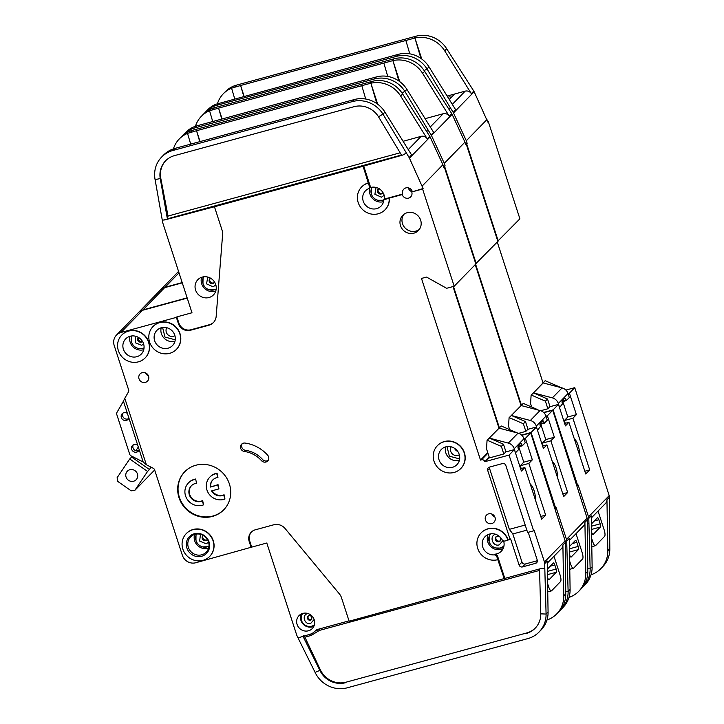 <?xml version="1.0" encoding="UTF-8"?>
<svg xmlns="http://www.w3.org/2000/svg" width="724" height="724" viewBox="0 0 724 724"><rect width="100%" height="100%" fill="white"/><g stroke="black" fill="none" stroke-linecap="round" stroke-linejoin="round"><path stroke-width="1.09" d="M552.421 461.93A8.172 2.335 -105.2 0 1 556.077 467.903A8.172 2.335 -105.2 0 1 557.163 476.519M543.842 412.689L552.729 410.264L587.146 518.23A5.448 5.149 44.3 0 1 587.408 519.814L587.779 571.272A27.25 25.747 44.3 0 1 580.766 589.236L578.775 591.282A27.25 25.747 -135.7 0 0 585.788 573.308L584.92 522.366A5.448 5.149 44.3 0 1 583.517 525.959L569.281 540.575M568.983 597.418A27.25 25.747 -135.7 0 0 578.775 591.282M587.146 518.23L566.485 539.425A5.448 5.149 44.3 0 1 566.756 541.009L569.245 538.457L570.105 589.408A27.25 25.747 44.3 0 1 563.1 607.373L561.109 609.409A27.25 25.747 44.3 0 1 559.878 610.585M518.674 433.332L525.868 431.377L527.859 429.332L536.43 426.997L543.407 448.482L546.891 444.907L563.688 496.592L567.67 492.501L550.874 440.826L554.358 437.251L547.38 415.757L552.729 410.264M543.208 445.912L542.312 443.16L545.796 439.586L540.792 424.173M565.444 546.014L566.838 546.068L568.114 591.445A27.25 25.747 44.3 0 1 561.109 609.409M570.105 589.408L568.114 591.445L565.734 591.354M138.311 312.705A10.896 10.299 44.3 0 1 138.492 312.506A10.896 10.299 44.3 0 1 142.972 309.881L187.136 297.845M555.227 508.339L555.679 508.212L531.072 432.49L521.579 435.079M453.459 286.433L499.361 427.721M475.749 263.753L497.868 241.409L466.274 144.194L465.776 144.7L464.944 142.139L444.292 163.343L431.468 135.524A5.448 5.149 -135.7 0 0 431.133 134.908L428.355 130.438L426.698 131.406M443.559 166.701L444.627 166.411L476.211 263.636M138.492 312.506L160.149 290.288A10.896 10.299 44.3 0 1 164.629 287.663L182.267 282.858M465.668 144.357L466.274 144.194M475.243 264.622L521.018 405.503M531.072 432.49L536.43 426.997M566.485 539.425L556.177 507.705L555.679 508.212M566.838 546.068L566.756 541.009M542.629 446.075L546.891 444.907M567.67 492.501L562.792 493.831M550.874 440.826L542.312 443.16M554.358 437.251L545.796 439.586M547.38 415.757L545.986 416.137M182.511 135.723A27.25 25.747 44.3 0 1 183.652 134.465A27.25 25.747 44.3 0 1 194.856 127.895L196.847 125.858L377.231 76.708A27.25 25.747 44.3 0 1 406.978 89.495L433.622 132.347L431.133 134.908M221.788 119.062L218.576 108.111L209.562 110.772A27.25 25.747 -135.7 0 0 201.326 116.329L203.317 114.283A27.25 25.747 44.3 0 1 214.521 107.722L394.019 58.807L392.028 60.852L218.576 108.111L222.105 118.971M194.856 127.895L374.353 78.988A27.25 25.747 44.3 0 1 404.988 91.541L428.355 130.438M398.888 81.007L392.915 60.626A27.25 25.747 -135.7 0 1 422.662 73.405L449.296 116.256A5.448 5.149 44.3 0 0 443.169 113.749L425.115 118.673M383.838 63.079L387.756 76.436M196.847 125.858L193.887 126.863A27.25 25.747 44.3 0 0 185.643 132.42L183.652 134.465M209.571 110.772L212.72 121.532M201.326 116.329A27.25 25.747 -135.7 0 0 195.444 126.284M402.137 93.206L406.978 89.495M394.019 58.807A27.25 25.747 44.3 0 1 424.653 71.359L451.785 113.704A5.448 5.149 44.3 0 1 452.12 114.329L431.468 135.524M392.028 60.852L392.915 60.626L399.729 81.613M444.627 166.411L445.124 165.905L443.441 166.357M445.124 165.905L444.292 163.343M464.944 142.139L452.12 114.329M509.081 417.748L523.271 403.377L509.081 417.748L508.556 426.246L509.651 429.631M525.85 431.377L523.38 423.775L525.497 421.603L527.995 429.296M543.072 445.486A3.819 1.095 74.8 0 0 542.982 445.975M537.579 430.11L540.403 426.536A2.724 0.778 -105.2 0 1 540.167 423.359L542.71 420.762A2.724 0.778 -105.2 0 1 542.801 420.707A2.724 0.778 -105.2 0 1 544.14 422.698L544.303 423.214L547.29 420.146L545.986 416.146A8.172 7.729 -135.7 0 0 540.05 410.526L530.339 420.49A8.172 7.729 44.3 0 1 536.285 426.101L537.452 430.147M569.516 554.53L569.707 555.118A2.724 0.778 74.8 0 0 571.046 557.109A2.724 0.778 74.8 0 0 571.164 557.037L578.376 549.634A2.724 0.778 74.8 0 0 578.168 546.43L576.838 542.339L572.313 543.57M521.153 405.549L540.05 410.526M530.339 420.49L511.452 415.504L525.497 421.603M575.987 533.688A5.448 1.557 -105.2 0 1 576.34 534.665L582.159 552.575A5.448 1.557 -105.2 0 1 582.576 558.973L573.616 568.168A5.448 1.557 -105.2 0 1 573.381 568.313A5.448 1.557 -105.2 0 1 570.711 564.331L569.625 560.991M576.838 542.339A2.724 0.778 -105.2 0 0 575.499 540.348A2.724 0.778 -105.2 0 0 575.39 540.421L569.381 546.584M544.303 423.214L539.986 424.391M523.38 423.775L509.334 417.676M523.271 403.377L537.317 409.467M203.073 276.903L202.955 283.356M209.634 289.89L216.123 289.618M489.614 534.05L489.071 541.452M495.741 547.987L501.099 548.104L503.768 546.882M371.403 187.308L371.285 193.761M377.964 200.295L383.838 200.258M162.601 327.483L164.972 337.085L175.244 339.809M131.361 335.999L131.46 341.828M138.139 348.362L144.013 348.316M447.007 446.599L449.378 456.201L459.659 458.926M195.996 534.131L195.969 540.357M202.648 546.891L208.91 546.711M127.406 413.431L128.899 418.038A4.091 3.864 44.3 0 1 121.786 418.526A4.091 3.864 44.3 0 1 127.406 413.431L123.424 401.196L116.98 412.381A2.724 2.579 -135.7 0 0 116.781 414.49L129.677 454.201A2.724 2.579 -135.7 0 0 131.107 455.867L143.189 462.002L139.207 449.767A4.091 3.864 44.3 0 1 132.094 450.247A4.091 3.864 44.3 0 1 137.714 445.16L139.207 449.767M122.98 413.096A4.091 3.864 -135.7 0 0 128.646 418.617M133.288 444.826A4.091 3.864 -135.7 0 0 138.954 450.346M168.031 348.199A10.896 10.299 -135.7 0 0 172.52 345.574A10.896 10.299 -135.7 0 0 173.624 332.741A10.896 10.299 -135.7 0 0 161.389 327.737A10.896 10.299 -135.7 0 0 156.9 330.361A10.896 10.299 -135.7 0 0 155.796 343.194A10.896 10.299 -135.7 0 0 168.031 348.199M136.8 356.715A10.896 10.299 -135.7 0 0 141.28 354.09A10.896 10.299 -135.7 0 0 142.393 341.257A10.896 10.299 -135.7 0 0 130.148 336.253A10.896 10.299 -135.7 0 0 125.668 338.877A10.896 10.299 -135.7 0 0 124.555 351.71A10.896 10.299 -135.7 0 0 136.8 356.715M196.539 483.261L195.652 479.016L196.539 483.261A9.539 9.014 44.3 0 0 195.245 483.514A9.539 9.014 44.3 0 0 191.326 485.813A9.539 9.014 44.3 0 0 190.358 497.044A9.539 9.014 44.3 0 0 201.064 501.424A9.539 9.014 44.3 0 0 202.295 500.99L203.553 504.854A13.62 12.878 44.3 0 1 202.313 505.261A13.62 12.878 44.3 0 1 187.009 499.008A13.62 12.878 44.3 0 1 188.403 482.962A13.62 12.878 44.3 0 1 194.005 479.677A13.62 12.878 44.3 0 1 195.281 479.397M191.516 485.623A9.539 9.014 -135.7 0 0 190.801 496.782A9.539 9.014 -135.7 0 0 201.444 501.035A9.539 9.014 -135.7 0 0 202.666 500.601L203.553 504.854M188.403 482.962L188.774 482.573A13.62 12.878 44.3 0 1 194.376 479.297A13.62 12.878 44.3 0 1 195.652 479.016M212.096 490.754A9.539 9.014 -135.7 0 0 222.856 495.207A9.539 9.014 -135.7 0 0 224.087 494.773L224.965 499.017A13.62 12.878 44.3 0 1 223.725 499.424A13.62 12.878 44.3 0 1 208.422 493.171A13.62 12.878 44.3 0 1 209.815 477.125A13.62 12.878 44.3 0 1 215.417 473.84A13.62 12.878 44.3 0 1 216.693 473.559L217.064 473.179L217.951 477.424L216.693 473.559M209.815 477.125L210.186 476.745A13.62 12.878 44.3 0 1 215.788 473.46A13.62 12.878 44.3 0 1 217.064 473.179M224.965 499.017L223.707 495.153A9.539 9.014 44.3 0 1 222.476 495.587A9.539 9.014 44.3 0 1 211.58 490.899L218.938 488.899L217.689 485.062L210.331 487.062A9.539 9.014 44.3 0 1 212.738 479.976A9.539 9.014 44.3 0 1 217.951 477.424M201.634 556.267A11.991 11.331 -135.7 0 0 209.064 541.995A11.991 11.331 -135.7 0 0 194.322 533.76A11.991 11.331 -135.7 0 0 186.892 548.032A11.991 11.331 -135.7 0 0 201.634 556.267M201.734 554.801A10.896 10.299 -135.7 0 0 206.213 552.177A10.896 10.299 -135.7 0 0 207.326 539.344A10.896 10.299 -135.7 0 0 195.082 534.339A10.896 10.299 -135.7 0 0 190.602 536.964A10.896 10.299 -135.7 0 0 189.489 549.797A10.896 10.299 -135.7 0 0 201.734 554.801M452.446 467.315A10.896 10.299 -135.7 0 0 456.925 464.69A10.896 10.299 -135.7 0 0 458.039 451.857A10.896 10.299 -135.7 0 0 445.794 446.853A10.896 10.299 -135.7 0 0 441.314 449.477A10.896 10.299 -135.7 0 0 440.201 462.31A10.896 10.299 -135.7 0 0 452.446 467.315M216.205 288.985A8.996 8.498 44.3 0 1 214.123 289.872A8.996 8.498 44.3 0 1 204.648 286.632A8.996 8.498 44.3 0 1 203.706 276.803M503.922 545.806L504.004 545.724A8.996 8.498 44.3 0 1 503.922 545.806A8.996 8.498 44.3 0 1 500.23 547.968A8.996 8.498 44.3 0 1 490.365 544.204A8.996 8.498 44.3 0 1 490.51 533.86M530.393 484.537A8.172 2.335 -105.2 0 1 534.059 490.51A8.172 2.335 -105.2 0 1 535.136 499.126M383.883 199.743A8.996 8.498 44.3 0 1 382.453 200.286A8.996 8.498 44.3 0 1 372.978 197.037A8.996 8.498 44.3 0 1 372.036 187.208M174.918 335.655A5.855 5.539 44.3 0 1 166.755 327.71M144.058 347.81A8.996 8.498 44.3 0 1 142.628 348.344A8.996 8.498 44.3 0 1 133.397 345.402A8.996 8.498 44.3 0 1 131.868 335.936M459.324 454.772A5.855 5.539 44.3 0 1 451.17 446.817M308.343 615.898A2.453 2.317 -135.7 0 0 311.782 619.255M210.204 278.441A2.968 2.806 -135.7 0 0 214.404 282.532M208.974 546.131A8.996 8.498 44.3 0 1 207.127 546.882A8.996 8.498 44.3 0 1 197.752 543.751A8.996 8.498 44.3 0 1 196.584 534.05M133.614 481.225A6.127 5.792 -135.7 0 0 136.764 472.528A6.127 5.792 -135.7 0 0 127.352 471.188A6.127 5.792 -135.7 0 0 133.614 481.225M496.311 536.538A2.968 2.806 -135.7 0 0 500.51 540.629M378.534 188.846A2.968 2.806 -135.7 0 0 382.734 192.937M138.438 337.411A2.968 2.806 -135.7 0 0 142.411 341.285M206.539 539.95A2.968 2.806 -135.7 0 0 207.408 539.534L207.136 539.869A2.968 2.806 44.3 0 1 202.584 539.226A2.968 2.806 44.3 0 1 203.236 535.425A2.968 2.806 -135.7 0 0 206.539 539.95M314.406 624.767A8.172 7.729 44.3 0 1 302.759 613.418M489.496 534.086A10.896 10.299 44.3 0 1 502.022 539.579A2.724 2.579 44.3 0 0 505.162 540.955L507.931 540.204A16.344 15.448 44.3 0 0 487.831 528.963A16.344 15.448 44.3 0 0 481.107 532.909A16.344 15.448 44.3 0 0 479.442 552.159A16.344 15.448 44.3 0 0 497.804 559.67L496.89 556.856A2.724 2.579 44.3 0 0 494.058 554.892A10.896 10.299 44.3 0 1 483.37 548.593A10.896 10.299 44.3 0 1 485.008 536.71A10.896 10.299 44.3 0 1 489.496 534.086M503.587 540.891A10.896 10.299 44.3 0 1 501.307 551.226A10.896 10.299 44.3 0 1 496.827 553.851A10.896 10.299 44.3 0 1 494.745 554.195A2.724 2.579 44.3 0 1 497.578 556.15L504.809 578.413L541.081 568.521L544.81 568.675L544.729 563.616L547.217 561.064L548.077 612.006A27.25 25.747 44.3 0 1 541.072 629.98L539.081 632.016A27.25 25.747 44.3 0 1 527.877 638.586L347.285 687.8A27.25 25.747 44.3 0 1 315.103 672.415L319.872 670.37L302.958 636.197M383.575 201.643A10.896 10.299 -135.7 0 1 383.403 201.688A10.896 10.299 -135.7 0 1 372.625 198.566A10.896 10.299 -135.7 0 1 369.964 187.697A10.896 10.299 44.3 0 1 370.661 187.48A10.896 10.299 44.3 0 1 384.571 199.01L383.883 199.706L387.811 198.638A1.086 1.032 44.3 0 1 389.204 199.752A16.344 15.448 44.3 0 1 385.005 209.824A16.344 15.448 44.3 0 1 362.516 209.48A16.344 15.448 44.3 0 1 361.593 187.009A16.344 15.448 44.3 0 1 368.308 183.063L363.095 166.249L214.458 206.747L222.105 230.277A10.896 10.299 44.3 0 1 222.612 234.44L216.168 316.415A10.896 10.299 44.3 0 1 213.39 322.596A10.896 10.299 44.3 0 1 208.91 325.23L190.43 330.262A9.81 9.267 44.3 0 1 178.366 323.528L176.366 317.384L176.864 316.877L191.987 312.759L162.891 223.209A2.724 2.579 44.3 0 1 162.8 222.883L162.303 220.277L167.443 219.182L160.312 178.928A21.801 20.598 44.3 0 1 165.534 160.873A21.801 20.598 44.3 0 1 174.493 155.624L353.991 106.709A21.801 20.598 44.3 0 1 378.498 116.745L382.96 114.139L409.105 157.515A5.448 5.149 -135.7 0 1 409.44 158.131L423.097 188.512L411.766 191.969A5.177 4.896 44.3 0 1 408.553 198.132A5.177 4.896 44.3 0 1 402.191 194.575L388.001 198.448A1.086 1.032 44.3 0 1 389.394 199.562A16.344 15.448 44.3 0 1 385.195 209.634A16.344 15.448 44.3 0 1 385.096 209.725M368.308 183.063L369.656 187.208A1.086 1.032 44.3 0 1 369.068 188.475A10.896 10.299 -135.7 0 0 365.493 190.81A10.896 10.299 -135.7 0 0 364.38 203.643A10.896 10.299 -135.7 0 0 376.625 208.648A10.896 10.299 -135.7 0 0 381.105 206.023A10.896 10.299 -135.7 0 0 383.883 199.706M202.331 277.075A10.896 10.299 44.3 0 1 214.566 282.079A10.896 10.299 44.3 0 1 213.462 294.912A10.896 10.299 44.3 0 1 208.974 297.537A10.896 10.299 44.3 0 1 196.738 292.532A10.896 10.299 44.3 0 1 197.842 279.699A10.896 10.299 44.3 0 1 202.331 277.075M437.504 445.577A16.344 15.448 44.3 0 1 437.595 445.486A16.344 15.448 44.3 0 1 444.319 441.54A16.344 15.448 44.3 0 1 462.681 449.052A16.344 15.448 44.3 0 1 461.016 468.301A16.344 15.448 44.3 0 1 460.917 468.401M454.102 472.437A16.344 15.448 44.3 0 1 435.739 464.926A16.344 15.448 44.3 0 1 437.405 445.676A16.344 15.448 44.3 0 1 444.129 441.731A16.344 15.448 44.3 0 1 462.491 449.242A16.344 15.448 44.3 0 1 460.826 468.491A16.344 15.448 44.3 0 1 454.102 472.437M142.221 372.643A5.177 4.896 44.3 0 1 147.506 381.114A5.177 4.896 44.3 0 1 139.56 379.982A5.177 4.896 44.3 0 1 142.221 372.643M186.367 533.507A16.344 15.448 44.3 0 1 186.457 533.416A16.344 15.448 44.3 0 1 193.181 529.47A16.344 15.448 44.3 0 1 211.544 536.982A16.344 15.448 44.3 0 1 209.879 556.231A16.344 15.448 44.3 0 1 209.779 556.331M202.964 560.367A16.344 15.448 44.3 0 1 184.602 552.855A16.344 15.448 44.3 0 1 186.267 533.606A16.344 15.448 44.3 0 1 192.991 529.66A16.344 15.448 44.3 0 1 211.354 537.172A16.344 15.448 44.3 0 1 209.689 556.421A16.344 15.448 44.3 0 1 202.964 560.367M195.887 465.233A27.25 25.747 44.3 0 1 226.494 477.75A27.25 25.747 44.3 0 1 223.716 509.841A27.25 25.747 44.3 0 1 212.512 516.402A27.25 25.747 44.3 0 1 181.905 503.895A27.25 25.747 44.3 0 1 184.683 471.804A27.25 25.747 44.3 0 1 195.887 465.233M184.873 471.614A27.25 25.747 -135.7 0 0 182.358 503.632A27.25 25.747 -135.7 0 0 212.892 516.022A27.25 25.747 -135.7 0 0 223.906 509.642M407.25 212.693A10.896 10.299 44.3 0 1 419.495 217.698A10.896 10.299 44.3 0 1 418.382 230.531A10.896 10.299 44.3 0 1 413.902 233.164A10.896 10.299 44.3 0 1 401.657 228.16A10.896 10.299 44.3 0 1 402.77 215.318A10.896 10.299 44.3 0 1 407.25 212.693M403.847 214.376A10.896 10.299 -135.7 0 0 404.073 226.739A10.896 10.299 -135.7 0 0 415.893 231.119A10.896 10.299 -135.7 0 0 419.305 229.436M121.858 334.977A16.344 15.448 44.3 0 1 121.949 334.877A16.344 15.448 44.3 0 1 128.673 330.94A16.344 15.448 44.3 0 1 147.035 338.443A16.344 15.448 44.3 0 1 145.37 357.701A16.344 15.448 44.3 0 1 145.271 357.792M138.456 361.828A16.344 15.448 44.3 0 1 120.093 354.326A16.344 15.448 44.3 0 1 121.768 335.076A16.344 15.448 44.3 0 1 128.483 331.13A16.344 15.448 44.3 0 1 146.845 338.642A16.344 15.448 44.3 0 1 145.18 357.891A16.344 15.448 44.3 0 1 138.456 361.828M488.646 513.841A5.177 4.896 44.3 0 1 493.94 522.321A5.177 4.896 44.3 0 1 485.994 521.189A5.177 4.896 44.3 0 1 488.646 513.841M244.359 451.459A4.362 4.118 44.3 0 1 243.382 443.169A4.362 4.118 44.3 0 1 245.056 443.061A35.965 33.983 44.3 0 1 267.672 455.206A4.362 4.118 44.3 0 1 267.699 460.971A4.362 4.118 44.3 0 1 261.482 460.654A27.25 25.747 -135.7 0 0 244.359 451.459L245.481 450.31A4.362 4.118 -135.7 0 1 242.205 443.703M153.099 326.461A16.344 15.448 44.3 0 1 153.189 326.37A16.344 15.448 44.3 0 1 159.913 322.424A16.344 15.448 44.3 0 1 178.276 329.936A16.344 15.448 44.3 0 1 176.602 349.185A16.344 15.448 44.3 0 1 176.511 349.285M169.697 353.321A16.344 15.448 44.3 0 1 151.334 345.81A16.344 15.448 44.3 0 1 152.999 326.56A16.344 15.448 44.3 0 1 159.723 322.623A16.344 15.448 44.3 0 1 178.086 330.126A16.344 15.448 44.3 0 1 176.421 349.375A16.344 15.448 44.3 0 1 169.697 353.321M402.191 194.575L402.689 194.068A5.177 4.896 44.3 0 1 405.892 187.905A5.177 4.896 44.3 0 1 412.264 191.462M481.207 532.81A16.344 15.448 44.3 0 1 481.297 532.719A16.344 15.448 44.3 0 1 488.021 528.773A16.344 15.448 44.3 0 1 508.121 540.004L507.931 540.204M302.831 613.4A9.267 8.751 44.3 0 1 313.239 617.653A9.267 8.751 44.3 0 1 312.288 628.559A9.267 8.751 44.3 0 1 308.478 630.794A9.267 8.751 44.3 0 1 298.08 626.541A9.267 8.751 44.3 0 1 299.021 615.635A9.267 8.751 44.3 0 1 302.831 613.4M315.673 630.55L315.374 630.848A13.077 12.362 -135.7 0 1 315.021 631.228A13.077 12.362 -135.7 0 1 309.646 634.378L298.007 637.871L296.858 635.446A2.724 2.579 -135.7 0 1 296.722 635.111L266.794 543.009L251.681 547.127L249.689 540.991A9.81 9.267 -135.7 0 1 251.49 531.932M315.374 630.848A5.448 5.149 44.3 0 1 317.755 629.382L349.013 620.866M123.424 401.196L124.781 398.309L146.384 464.772L153.207 468.247A2.724 2.579 44.3 0 1 154.628 469.903L182.358 555.254A10.896 10.299 44.3 0 0 195.761 562.747L251.681 547.127M521.814 435.296L530.701 432.871L565.118 540.837A5.448 5.149 44.3 0 1 565.381 542.421L565.752 593.87A27.25 25.747 44.3 0 1 558.738 611.843L556.747 613.88A27.25 25.747 -135.7 0 0 563.761 595.915L562.892 544.973A5.448 5.149 44.3 0 1 561.489 548.566L547.254 563.182M546.955 620.025A27.25 25.747 -135.7 0 0 556.747 613.88M565.118 540.837L544.457 562.032A5.448 5.149 44.3 0 1 544.729 563.616M508.121 540.004L510.13 539.461L487.686 470.383A2.724 2.579 44.3 0 1 489.379 467.134L502.474 463.568A2.724 2.579 44.3 0 1 505.832 465.441L527.606 532.466L533.651 530.819L509.044 455.088L484.863 461.686L488.22 458.238L503.841 453.975L505.832 451.939L514.402 449.604L521.38 471.089L524.864 467.514L541.661 519.199L545.643 515.108L528.846 463.432L532.33 459.849L525.352 438.364L530.701 432.871M521.18 468.519L520.284 465.758L523.769 462.183L518.764 446.78M544.81 568.675L546.086 614.052A27.25 25.747 44.3 0 1 539.081 632.016M539.561 570.412L319.42 630.405L311.311 635.401L304.885 637.156L320.37 669.863A21.801 20.598 -135.7 0 0 346.117 682.171L526.71 632.957A21.801 20.598 -135.7 0 0 535.425 627.961M345.62 682.687A21.801 20.598 44.3 0 1 319.872 670.37L320.37 669.863M548.077 612.006L546.086 614.052L540.783 613.843A21.801 20.598 44.3 0 1 535.172 628.215A21.801 20.598 44.3 0 1 526.212 633.473M251.183 547.643L249.192 541.498A9.81 9.267 44.3 0 1 251.237 532.185A9.81 9.267 44.3 0 1 255.264 529.823L273.753 524.782A10.896 10.299 44.3 0 1 285.084 528.529L339.42 593.942A10.896 10.299 44.3 0 1 341.484 597.68L349.131 621.21L504.809 578.413M298.007 637.871L315.103 672.415M361.683 186.91A16.344 15.448 44.3 0 1 361.774 186.81A16.344 15.448 44.3 0 1 368.498 182.873M124.781 398.309L128.429 391.992A2.724 2.579 44.3 0 0 128.628 389.883L114.193 345.466A10.896 10.299 44.3 0 1 116.464 335.112A10.896 10.299 44.3 0 1 120.944 332.488L176.366 317.384M504.311 578.919L497.804 559.67M484.863 461.686A2.724 2.579 -135.7 0 0 481.514 459.812L480.51 460.084L487.759 452.645M411.766 191.969L422.599 189.018L454.183 286.233L446.627 288.297L426.526 277.066L421.486 278.441L480.51 460.084M116.464 335.112L138.121 312.895A10.896 10.299 44.3 0 1 142.601 310.261L187.226 298.107M443.64 166.963L444.246 166.801L475.84 264.016L454.183 286.233M452.998 286.559L498.99 428.101M509.044 455.088L514.402 449.604M544.457 562.032L534.149 530.312L533.651 530.819M528.221 532.303L537.253 560.105A2.724 2.579 44.3 0 1 535.561 563.344L522.466 566.919A2.724 2.579 44.3 0 1 519.108 565.046L510.628 538.946L510.13 539.461M520.601 468.681L524.864 467.514M545.643 515.108L540.765 516.438M528.846 463.432L520.284 465.758M532.33 459.849L523.769 462.183M525.352 438.364L523.959 438.744A8.172 7.729 -135.7 0 0 518.022 433.133L508.32 443.097A8.172 7.729 44.3 0 1 514.257 448.708L515.425 452.753M346.117 682.171L526.71 632.957M539.525 568.946L540.783 613.843M304.885 637.156L303.447 635.69M378.498 116.745L401.684 155.352L402.978 154.999L363.095 166.249M363.593 165.733L370.335 186.502A1.086 1.032 44.3 0 1 370.109 187.534L369.43 188.24M165.787 160.619A21.801 20.598 -135.7 0 0 160.809 178.421L155.099 179.643A27.25 25.747 44.3 0 1 161.624 157.072A27.25 25.747 44.3 0 1 172.828 150.502L174.819 148.456L355.203 99.315A27.25 25.747 44.3 0 1 384.951 112.102L411.594 154.954L409.105 157.515M199.761 141.66L196.548 130.718L187.543 133.379A27.25 25.747 -135.7 0 0 179.299 138.936L181.29 136.89A27.25 25.747 44.3 0 1 192.493 130.32L371.991 81.414L370 83.45L196.548 130.718L200.077 141.578M172.828 150.502L352.326 101.586A27.25 25.747 44.3 0 1 382.96 114.139L384.951 112.102M376.86 103.613L370.887 83.233A27.25 25.747 -135.7 0 1 400.634 96.002L427.269 138.863A5.448 5.149 44.3 0 0 421.142 136.356L403.087 141.28M361.81 85.685L365.729 99.043M161.624 157.072L163.615 155.027A27.25 25.747 44.3 0 1 171.859 149.47L174.819 148.456M187.534 133.379L190.693 144.139M179.299 138.936A27.25 25.747 -135.7 0 0 173.416 148.891M371.991 81.414A27.25 25.747 44.3 0 1 402.625 93.966L429.757 136.311A5.448 5.149 44.3 0 1 430.092 136.927L409.44 158.131M370 83.45L370.887 83.233L377.702 104.22M176.864 316.877L178.864 323.013A9.81 9.267 -135.7 0 0 190.928 329.755L209.408 324.714A10.896 10.299 -135.7 0 0 213.634 322.343M214.458 206.747L164.574 219.969M155.099 179.643L162.303 220.277M402.978 154.999L406.327 153.045M402.689 194.068L384.571 199.01M430.092 136.927L442.916 164.746L422.264 185.95M442.916 164.746L443.749 167.307L444.246 166.801M167.443 219.182L168.031 216.051L400.146 152.791M128.899 418.038L137.714 445.16M146.384 464.772L143.189 462.002M526.855 530.14L512.827 533.959L521.977 562.105A2.724 2.579 -135.7 0 0 525.325 563.978L537.371 560.693M512.827 533.959L509.343 529.353L525.19 525.036M489.478 467.107A2.724 2.579 -135.7 0 0 489.56 468.464L509.343 529.353M422.599 189.018L423.097 188.512M408.318 187.86A5.177 4.896 -135.7 0 0 412.019 191.706M261.482 460.654L262.604 459.505A27.25 25.747 -135.7 0 0 245.481 450.31M262.604 459.505A4.362 4.118 -135.7 0 0 268.197 460.337M491.813 514.022A5.177 4.896 -135.7 0 0 494.863 516.999M145.388 372.824A5.177 4.896 -135.7 0 0 148.438 375.801M160.809 178.421L168.031 216.051M487.053 440.355L501.243 425.983L487.053 440.355L486.528 448.853L489.46 457.894M503.823 453.984L501.352 446.382L503.47 444.21L505.967 451.903M521.045 468.093A3.819 1.095 74.8 0 0 520.954 468.582M147.569 471.442L134.899 490.275L131.234 490.854L117.867 481.487L117.071 477.786L129.741 458.953L147.569 471.442L149.434 469.523L131.605 457.034L129.741 458.953M454.5 448.274A5.855 5.539 -135.7 0 0 457.785 451.468M456.763 450.174A5.855 5.539 44.3 0 1 455.821 449.26M547.489 577.137L547.679 577.725A2.724 0.778 74.8 0 0 549.018 579.716A2.724 0.778 74.8 0 0 549.136 579.643L556.349 572.241A2.724 0.778 74.8 0 0 556.141 569.037L554.81 564.946L550.285 566.177M134.899 490.275L154.655 469.994M131.605 457.034L132.067 456.355M135.877 450.69L138.655 446.554M151.035 467.143L149.434 469.523M499.126 428.156L518.022 433.133M508.32 443.097L489.424 438.111L503.47 444.21M553.96 556.294A5.448 1.557 -105.2 0 1 554.312 557.272L560.132 575.182A5.448 1.557 -105.2 0 1 560.548 581.58L551.588 590.775A5.448 1.557 -105.2 0 1 551.362 590.911A5.448 1.557 -105.2 0 1 548.683 586.938L547.597 583.598M514.257 448.708L523.959 438.753L525.262 442.753L522.276 445.821L517.959 446.998M517.986 446.427L522.113 445.305A2.724 0.778 -105.2 0 0 520.773 443.314A2.724 0.778 -105.2 0 0 520.683 443.359L518.14 445.966A2.724 0.778 -105.2 0 0 518.375 449.133L518.547 449.649L515.551 452.717M522.113 445.305L522.276 445.821M554.81 564.946A2.724 0.778 -105.2 0 0 553.471 562.955A2.724 0.778 -105.2 0 0 553.362 563.028L547.353 569.191M501.352 446.382L487.306 440.283M501.243 425.983L515.289 432.074M210.331 487.062L218.06 484.673L218.938 488.899M212.928 479.786A9.539 9.014 -135.7 0 0 210.711 486.682M579.191 453.921A8.172 2.335 74.8 0 0 578.105 445.296A8.172 2.335 74.8 0 0 574.449 439.323M587.761 568.747L590.141 568.847A27.25 25.747 44.3 0 1 583.137 586.811A27.25 25.747 44.3 0 1 581.906 587.979M583.137 586.811L585.128 584.766A27.25 25.747 -135.7 0 0 592.132 566.801L591.273 515.85L588.784 518.411A5.448 5.149 44.3 0 0 588.512 516.827L609.174 495.623A5.448 5.149 44.3 0 1 609.436 497.207L606.947 499.759A5.448 5.149 -135.7 0 1 605.545 503.352L591.309 517.968M606.947 499.759L607.816 550.711A27.25 25.747 44.3 0 1 600.802 568.675A27.25 25.747 44.3 0 1 591.01 574.811M550.023 406.689L547.525 398.996L545.407 401.168L547.878 408.77L549.887 406.725L558.457 404.39L553.1 409.884L577.707 485.614L577.254 485.732M565.236 423.314L564.34 420.553L572.901 418.219L589.698 469.894L585.716 473.985L568.919 422.3L565.435 425.884L558.457 404.39M609.174 495.623L574.756 387.657L569.408 393.15L576.385 414.644L567.824 416.979L564.34 420.553M567.824 416.979L562.819 401.567M609.436 497.207L609.807 548.665A27.25 25.747 44.3 0 1 602.793 566.63L600.802 568.675M497.777 241.155L519.895 218.802L488.302 121.587L487.695 121.75M497.27 242.024L543.045 382.896M574.756 387.657L565.869 390.082M160.339 290.098A10.896 10.299 44.3 0 1 160.52 289.908A10.896 10.299 44.3 0 1 165 287.274L182.186 282.595M543.606 412.472L553.1 409.884M475.614 264.242L521.389 405.114M465.586 144.094L466.654 143.805L498.239 241.029M592.132 566.801L590.141 568.847L588.784 518.411M587.472 523.407L588.865 523.461M577.707 485.614L578.205 485.098L588.512 516.827M576.385 414.644L572.901 418.219M558.313 403.503L568.014 393.539L569.317 397.539L566.331 400.607L566.159 400.091A2.724 0.778 74.8 0 0 564.829 398.1A2.724 0.778 74.8 0 0 564.738 398.155L562.195 400.752A2.724 0.778 74.8 0 0 562.43 403.929L559.607 407.503L558.313 403.503A8.172 7.729 -135.7 0 0 552.367 397.883L562.077 387.919A8.172 7.729 44.3 0 1 568.014 393.539L569.408 393.15M589.698 469.894L584.82 471.224M568.919 422.3L564.657 423.468M547.896 408.77L540.701 410.725M244.133 96.364L240.603 85.504L414.933 38.01L420.916 58.409M396.381 56.382L398.372 54.336L215.924 104.256A27.25 25.747 -135.7 0 0 207.67 109.813L205.679 111.858A27.25 25.747 44.3 0 1 216.883 105.297L396.381 56.382A27.25 25.747 44.3 0 1 427.015 68.934L424.155 70.599M243.816 96.455L240.603 85.504L231.59 88.165L234.748 98.926M217.472 103.677A27.25 25.747 44.3 0 1 223.354 93.722L225.345 91.686A27.25 25.747 44.3 0 1 236.549 85.115L416.047 36.2A27.25 25.747 44.3 0 1 446.672 48.752L473.813 91.097A5.448 5.149 -135.7 0 1 474.148 91.722L487.804 122.094L488.302 121.587M409.784 53.829L405.865 40.472M449.26 99.469L454.536 94.048L465.197 91.143A5.448 5.149 -135.7 0 1 471.324 93.649L444.681 50.798A27.25 25.747 44.3 0 0 414.933 38.019L421.757 59.006M447.142 96.066L448.491 95.695L447.523 96.681M231.59 88.165L231.599 88.165A27.25 25.747 44.3 0 0 223.354 93.722M454.536 94.048L448.491 95.695M448.726 108.799L450.382 107.831L453.161 112.301A5.448 5.149 44.3 0 1 453.496 112.917L474.148 91.722M453.161 112.301L455.649 109.749L429.006 66.889A27.25 25.747 -135.7 0 0 399.259 54.11L398.372 54.336M450.473 98.22L449.559 95.405M204.539 113.116A27.25 25.747 44.3 0 1 205.679 111.858M486.971 119.541L466.319 140.737L453.496 112.917M466.319 140.737L467.152 143.298L465.469 143.75M450.382 107.831L427.015 68.934L429.006 66.889M466.654 143.805L467.152 143.298M531.678 407.024L530.583 403.639L531.108 395.141L545.045 380.842L543.181 382.942L562.077 387.919M565.01 423.368A3.819 1.095 -105.2 0 1 565.1 422.888M594.341 520.972L598.866 519.732L600.196 523.832A2.724 0.778 -105.2 0 1 600.404 527.027L593.191 534.43A2.724 0.778 -105.2 0 1 593.074 534.502A2.724 0.778 -105.2 0 1 591.734 532.511L591.544 531.923M531.108 395.141L533.479 392.906L552.367 397.883M547.525 398.996L533.479 392.906L543.181 382.942M591.716 542.005L592.739 541.724A5.448 1.557 74.8 0 0 595.409 545.706A5.448 1.557 74.8 0 0 595.644 545.561L604.603 536.366A5.448 1.557 74.8 0 0 604.187 529.977L598.368 512.067A5.448 1.557 74.8 0 0 598.015 511.081M591.408 523.977L597.409 517.814A2.724 0.778 74.8 0 1 597.526 517.741A2.724 0.778 74.8 0 1 598.866 519.732M592.739 541.724L591.653 538.385M566.331 400.607L562.014 401.784M559.344 386.86L545.299 380.77M531.362 395.078L545.407 401.168M587.779 571.272L585.788 573.308M584.92 522.366L587.408 519.814M374.353 78.988L376.344 76.943M443.169 113.749L430.282 126.981M212.53 109.758L214.521 107.722M451.785 113.704L449.296 116.256M422.662 73.405L424.653 71.359M164.629 287.663L142.972 309.881M545.986 416.146L536.285 426.101M569.417 548.819L578.168 546.43M569.688 564.611L570.711 564.331M540.014 423.821L544.14 422.698M578.376 549.634L569.471 552.059M201.634 277.292A10.896 10.299 -135.7 0 0 204.295 288.152A10.896 10.299 -135.7 0 0 215.073 291.283A10.896 10.299 -135.7 0 0 215.77 291.066M488.03 534.611A10.896 10.299 -135.7 0 0 490.103 545.932A10.896 10.299 -135.7 0 0 501.18 549.38A10.896 10.299 -135.7 0 0 503.117 548.629M161.217 327.782A10.896 10.299 -135.7 0 0 164.239 338.325A10.896 10.299 -135.7 0 0 174.819 341.239A10.896 10.299 -135.7 0 0 174.982 341.194M129.985 336.298A10.896 10.299 -135.7 0 0 132.999 346.832A10.896 10.299 -135.7 0 0 143.578 349.755A10.896 10.299 -135.7 0 0 143.75 349.71M445.622 446.898A10.896 10.299 -135.7 0 0 448.645 457.432A10.896 10.299 -135.7 0 0 459.224 460.355A10.896 10.299 -135.7 0 0 459.387 460.31M194.584 534.493A10.896 10.299 -135.7 0 0 197.381 545.235A10.896 10.299 -135.7 0 0 208.087 548.285A10.896 10.299 -135.7 0 0 208.593 548.14M308.008 616.169L308.904 615.653C311.42 615.599 312.297 616.911 311.519 619.59A2.453 2.317 44.3 0 1 307.754 619.056A2.453 2.317 44.3 0 1 308.795 615.653M314.135 619.5L310.723 623.382C304.641 625.337 301.302 615.065 307.564 613.662L308.035 613.554M214.612 282.143L214.123 282.867A2.968 2.806 44.3 0 1 209.571 282.215A2.968 2.806 44.3 0 1 210.566 278.206M215.852 284.957L213.109 286.776L206.557 283.889L207.743 277.057M495.976 536.819L497.089 536.176C500.139 536.14 501.189 537.733 500.23 540.964A2.968 2.806 44.3 0 1 495.678 540.312A2.968 2.806 44.3 0 1 496.972 536.176M502.981 540.593L499.225 544.873C492.528 547.027 488.854 535.733 495.75 534.185M382.942 192.548L382.453 193.272A2.968 2.806 44.3 0 1 377.901 192.629A2.968 2.806 44.3 0 1 378.896 188.611M384.182 195.362L381.439 197.181L374.887 194.294L376.073 187.462M142.51 341.457A2.968 2.806 44.3 0 1 138.266 337.312M143.678 344.153L141.614 345.248L135.307 342.769L135.542 336.226M208.621 542.249L206.123 543.787L199.652 541.054L200.467 534.312M301.293 613.979A9.267 8.751 -135.7 0 0 302.813 623.78A9.267 8.751 -135.7 0 0 312.343 626.839A9.267 8.751 -135.7 0 0 313.881 626.251M565.752 593.87L563.761 595.915M562.892 544.973L565.381 542.421M488.22 458.238L489.234 457.197M315.021 631.228L315.519 630.713A13.077 12.362 -135.7 0 0 315.755 630.468M249.192 541.498L249.689 540.991M487.94 453.215L481.514 459.812M311.311 635.401A2.181 0.624 74.8 0 0 310.65 634.052M317.99 631.292A2.181 0.715 41.8 0 0 315.99 630.269M319.42 630.405A2.181 0.624 74.8 0 0 318.795 629.102M497.578 556.15L496.89 556.856M370.335 186.502L369.656 187.208M352.326 101.586L354.317 99.55M421.142 136.356L408.255 149.587M190.502 132.365L192.493 130.32M429.757 136.311L427.269 138.863M400.634 96.002L402.625 93.966M167.941 218.675L401.494 155.027M208.91 325.23L209.408 324.714M190.43 330.262L190.928 329.755M178.864 323.013L178.366 323.528M142.601 310.261L120.944 332.488M487.686 470.383L489.56 468.464M521.977 562.105L519.108 565.046M537.308 561.553L535.561 563.344M522.466 566.919L525.325 563.978M494.745 554.195L494.058 554.892M547.389 571.426L556.141 569.037M547.661 587.209L548.683 586.938M556.349 572.241L547.444 574.666M607.816 550.711L609.807 548.665M416.047 36.2L414.056 38.245M236.549 85.115L234.558 87.161M452.31 104.374L465.197 91.143M218.874 103.251L216.883 105.297M446.672 48.752L444.681 50.798M471.324 93.649L473.813 91.097M165 287.274L179.027 272.885M600.196 523.832L591.445 526.212M562.041 401.223L566.159 400.091M591.499 529.452L600.404 527.027M573.381 568.313L569.761 569.299M202.883 535.724L203.987 535.081M378.2 189.127L379.304 188.484M209.87 278.722L210.974 278.079M551.362 590.911L547.733 591.897M160.52 289.908L178.547 271.409M595.409 545.706L591.789 546.692"/></g></svg>
